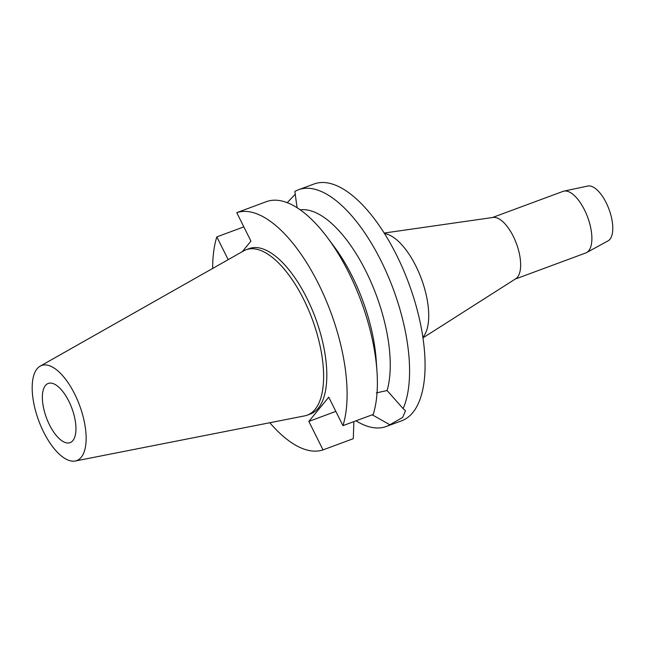 <?xml version="1.0" encoding="UTF-8"?>
<svg xmlns="http://www.w3.org/2000/svg" width="645" height="645" viewBox="0 0 645 645"><rect width="100%" height="100%" fill="white"/><g stroke="black" fill="none" stroke-linecap="round" stroke-linejoin="round"><path stroke-width="0.97" d="M68.846 401.263A31.557 13.585 -110.3 0 0 48.19 383.453A31.557 13.585 -110.3 0 0 49.471 424.829A31.557 13.585 -110.3 0 0 70.12 442.639A31.557 13.585 -110.3 0 0 68.846 401.263M515.202 279.092L585.821 252.937A32.822 14.134 -110.3 0 0 586.628 252.566L608.098 240.835A29.275 12.602 -110.3 0 0 606.195 202.78A29.275 12.602 -110.3 0 0 587.797 186.042L563.875 191.13A32.822 14.134 -110.3 0 0 563.021 191.38L492.401 217.542M586.628 252.566A32.822 14.134 -110.3 0 0 584.491 209.899A32.822 14.134 -110.3 0 0 563.875 191.13M384.17 233.047L493.062 217.446A32.822 14.134 69.7 0 1 513.259 236.288A32.822 14.134 69.7 0 1 515.766 278.737L422.991 337.843M422.91 337.287A56.808 24.454 -110.3 0 0 415.92 266.119A56.808 24.454 -110.3 0 0 384.468 233.53M372.238 414.808L389.87 424.773A126.235 54.341 69.7 0 1 386.218 426.498L401.738 420.75A126.235 54.341 -110.3 0 0 396.627 255.227A126.235 54.341 -110.3 0 0 314.026 184.002L298.514 189.751A126.235 54.341 69.7 0 1 381.106 260.975A126.235 54.341 69.7 0 1 403.133 408.64L387.089 390.539A107.296 46.19 -110.3 0 0 366.046 271.481A107.296 46.19 -110.3 0 0 300.231 209.851M297.095 207.746L294.854 191.476A126.235 54.341 69.7 0 1 298.514 189.751M295.37 194.064L287.251 202.699M389.87 424.773L402.698 417.379L405.503 410.736L403.133 408.64M387.089 390.539L376.358 392.894M386.218 426.498A126.235 54.341 69.7 0 1 356.024 420.814M228.185 259.653L216.833 236.884L243.842 226.879M242.286 251.671L250.945 241.125L236.747 212.648A126.235 54.341 69.7 0 1 318.63 284.123A126.235 54.341 69.7 0 1 342.947 425.66L328.748 397.183L308.834 421.411L323.032 449.896A126.235 54.341 69.7 0 1 269.82 422.733M212.656 268.449A126.235 54.341 69.7 0 1 216.833 236.884M307.318 415.138L310.519 413.953A88.172 37.958 -110.3 0 0 306.947 298.337A88.172 37.958 -110.3 0 0 249.26 248.591L246.051 249.776A88.172 37.958 69.7 0 1 303.747 299.522A88.172 37.958 69.7 0 1 307.318 415.138A88.172 37.958 69.7 0 1 304.762 415.856L75.304 460.998A50.697 21.825 69.7 0 1 43.602 431.981A50.697 21.825 69.7 0 1 40.167 366.15A50.697 21.825 69.7 0 1 74.715 394.111A50.697 21.825 69.7 0 1 75.304 460.998M335.843 411.405L308.834 421.411M376.962 371.157A126.235 54.341 -110.3 0 0 348.897 272.916A126.235 54.341 -110.3 0 0 327.547 237.763L334.191 246.68A107.296 46.19 69.7 0 1 352.339 276.56A107.296 46.19 69.7 0 1 376.196 360.063L376.962 371.157A126.235 54.341 -110.3 0 1 373.213 414.445L342.947 425.66M327.547 237.763A126.235 54.341 -110.3 0 0 267.006 201.442L236.747 212.648M353.863 421.612L353.299 438.681L323.032 449.896M40.167 366.15L243.649 250.897A88.172 37.958 69.7 0 1 246.051 249.776"/></g></svg>
